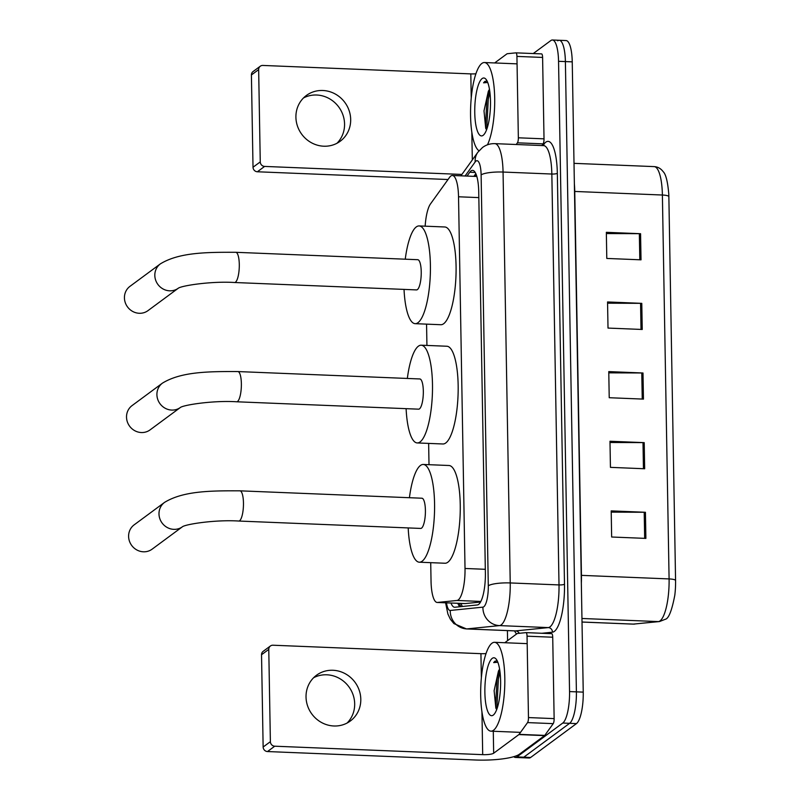 <?xml version="1.0" encoding="UTF-8"?>
<svg xmlns="http://www.w3.org/2000/svg" width="800" height="800" viewBox="0 0 800 800"><rect width="100%" height="100%" fill="white"/><g stroke="black" fill="none" stroke-linecap="round" stroke-linejoin="round"><path stroke-width="1.2" d="M430.72 562.66L431.04 581.15A26.68 7.17 -87.7 0 0 437.19 602.46A26.68 7.17 -87.7 0 0 437.47 602.45L456.98 600.47A26.68 7.17 -87.7 0 0 458.24 599.94A26.68 7.17 -87.7 0 0 465.02 568.47L458.53 196.78A26.68 7.17 -87.7 0 0 452.38 175.48A26.68 7.17 -87.7 0 0 449.59 177.34L430.51 203.89A26.68 7.17 -87.7 0 0 425.16 226.18M437.19 602.46L465 603.59L480.53 602.04M426.56 324.14L426.93 345.43M428.64 443.4L429.01 464.69M450.98 603.02A26.68 7.17 -87.7 0 0 454.63 607.25A26.68 7.17 -87.7 0 0 454.9 607.24L477.34 604.96A26.68 7.17 -87.7 0 0 478.6 604.43A26.68 7.17 -87.7 0 0 485.38 572.97L478.73 191.68A26.68 7.17 -87.7 0 0 472.57 170.37A26.68 7.17 -87.7 0 0 469.79 172.24L467.03 176.07M533.25 53.55L550.86 40.54A26.68 7.17 92.3 0 1 552.4 40A26.68 7.17 92.3 0 1 558.55 61.31L569.55 691.58A26.68 7.17 92.3 0 1 562.77 723.04L516.95 756.91A26.68 7.17 92.3 0 1 515.41 757.45A26.68 7.17 92.3 0 1 513.79 756.67M507.59 640.64L507.41 630.6M557.7 40.82A26.68 7.17 92.3 0 1 559.24 40.28L566.09 40.56A26.68 7.17 92.3 0 1 572.24 61.86L583.24 692.13A26.68 7.17 92.3 0 1 576.46 723.6L530.64 757.47L523.79 757.19A26.68 7.17 92.3 0 1 522.25 757.73A26.68 7.17 92.3 0 0 523.79 757.19L569.62 723.32L523.79 757.19L516.95 756.91M583.24 692.13L576.4 691.85A26.68 7.17 92.3 0 1 569.62 723.32A26.68 7.17 92.3 0 0 576.4 691.85L565.39 61.59L576.4 691.85L569.55 691.58M559.24 40.28A26.68 7.17 92.3 0 1 565.39 61.59A26.68 7.17 92.3 0 0 559.24 40.28L552.4 40M473.88 176.35L475.82 173.65M459.85 606.74A26.68 7.17 92.3 0 1 457.83 603.3M606.36 233.56L639.35 233.68A7.11 1.45 -1 0 1 640.57 233.71L606.34 232.32L606.79 258.44L641.02 259.83L640.57 233.71M607.57 303.2L640.57 303.33A7.11 1.45 -1 0 1 641.78 303.35L607.55 301.96L608.01 328.08L642.24 329.47L641.78 303.35M611.22 512.13L644.21 512.26A7.11 1.45 -1 0 1 645.43 512.28L611.2 510.89L611.65 537.01L645.89 538.4L645.43 512.28M610 442.49L643 442.61A7.11 1.45 -1 0 1 644.21 442.64L609.98 441.25L610.44 467.36L644.67 468.76L644.21 442.64M608.79 372.85L641.78 372.97A7.11 1.45 -1 0 1 643 373L608.77 371.61L609.22 397.72L643.45 399.11L643 373M668.86 196.63A8.89 1.81 179 0 0 662.39 195.02A35.57 9.57 -87.7 0 0 654.18 166.61C657.85 166.84 660.86 168.54 663.21 171.71C665.9 174.29 667.76 181.84 668.8 194.36A29.17 7.84 92.3 0 1 668.86 196.63L675.57 580.54A29.17 7.84 92.3 0 1 674.82 595.12C671.86 610.7 668.65 618.76 665.18 619.32L659.53 621.55L633.12 624.12A35.57 9.57 -87.7 0 0 633.49 624.11A8.89 8.56 84.2 0 0 634.66 624.08M530.64 757.47A26.68 7.17 92.3 0 1 529.1 758.01L515.41 757.45M491.99 643.21A44.46 11.96 92.3 0 1 494.55 642.31A44.46 11.96 92.3 0 1 504.82 682.5A44.46 11.96 92.3 0 1 493.51 730.26A44.46 11.96 92.3 0 1 490.94 731.16A44.46 11.96 92.3 0 1 480.68 690.98A44.46 11.96 92.3 0 1 491.99 643.21M499.62 669.19L498.49 670.92L494.12 690.65L495.84 708.13L496.7 709.53M493.24 715.12A28.99 7.8 92.3 0 1 484.88 692.55A28.99 7.8 92.3 0 1 492.25 658.36A28.99 7.8 92.3 0 1 496.05 659.01A28.99 7.8 92.3 0 1 500.54 687.05A28.99 7.8 92.3 0 1 493.79 714.64A28.99 7.8 92.3 0 1 493.24 715.12M497.21 660.83L494.97 661.19L493.67 662.59L497.85 662.28M499.28 669.65A20.1 5.4 92.3 0 1 499.6 669.07M499.65 669.4L497.04 678.89L495.68 704.48L496.59 709.4M500.05 672.25L498.4 678.95L497.04 704.53L497.46 707.32M496.78 660.69L493.67 662.59M313.61 677.74A28.46 26.79 -126.5 0 1 354.68 703.77A28.46 26.79 -126.5 0 1 347.1 723.04M306.03 697.02A28.46 26.79 53.5 0 0 321.66 722.58A28.46 26.79 53.5 0 0 350.33 721.01A28.46 26.79 53.5 0 0 360.8 699.24A28.46 26.79 53.5 0 0 345.18 673.68A28.46 26.79 53.5 0 0 316.5 675.24A28.46 26.79 53.5 0 0 306.03 697.02M526.07 632.63L551.65 633.67A4.45 1.2 92.3 0 1 551.7 633.67A4.45 1.2 92.3 0 1 552.72 637.22L527.05 636.18L528.47 717.57L554.14 718.62A4.45 1.2 92.3 0 1 553.22 723.64L544.77 735.4A4.45 1.2 92.3 0 1 544.56 735.62L519.34 754.26A35.57 7.24 -1 0 1 475.46 760L267.5 751.55A4.45 4.19 -126.5 0 1 263.14 747.02L270.38 741.67A4.45 4.19 53.5 0 0 274.73 746.2L482.7 754.65A8.89 1.81 179 0 0 493.67 753.22L518.89 734.58A4.45 1.2 -87.7 0 0 519.09 734.35L527.55 722.6A4.45 1.2 -87.7 0 0 528.47 717.57M552.72 637.22L554.14 718.62M486.04 653.57A8.89 1.81 179 0 1 480.93 653.67L272.97 645.22A4.45 4.19 53.5 0 0 268.77 649.4L261.53 654.74L263.14 747.02M261.53 654.74A4.45 4.19 -126.5 0 1 263.17 651.34L270.4 645.99M268.77 649.4L270.38 741.67M527.05 636.18A4.45 1.2 -87.7 0 0 526.02 632.62A4.45 1.2 -87.7 0 0 525.98 632.63L517.33 633.5A4.45 1.2 -87.7 0 0 517.12 633.59L504.77 642.72M182.35 526.83A15.12 14.23 -126.5 0 1 167.19 527.48A15.12 14.23 -126.5 0 1 158.99 513.95A15.12 14.23 -126.5 0 1 164.55 502.39L134.16 524.85A15.12 14.23 53.5 0 0 128.6 536.42A15.12 14.23 53.5 0 0 136.9 549.99A15.12 14.23 53.5 0 0 152.13 549.16L182.36 526.82M182.52 526.7L182.29 526.86C185.22 524.22 215.64 519.53 238.74 521.04L420.69 528.43A15.12 4.07 -87.7 0 0 421.56 528.13A15.12 4.07 -87.7 0 0 425.41 511.89A15.12 4.07 -87.7 0 0 421.92 498.22L239.97 490.83C210.1 490.68 183.17 491.01 164.55 502.39M409.42 497.72A48.91 13.15 92.3 0 1 420.47 465.45A48.91 13.15 92.3 0 1 423.29 464.46A48.91 13.15 92.3 0 1 434.58 508.67A48.91 13.15 92.3 0 1 422.14 561.21A48.91 13.15 92.3 0 1 419.32 562.2A48.91 13.15 92.3 0 1 408.19 527.93M423.29 464.46L448.96 465.5A48.91 13.15 92.3 0 1 460.26 509.71A48.91 13.15 92.3 0 1 447.81 562.25A48.91 13.15 92.3 0 1 444.99 563.24L419.32 562.2M180.27 407.56A15.12 14.23 -126.5 0 1 165.11 408.21A15.12 14.23 -126.5 0 1 156.91 394.69A15.12 14.23 -126.5 0 1 162.47 383.12L132.08 405.59A15.12 14.23 53.5 0 0 126.52 417.15A15.12 14.23 53.5 0 0 134.82 430.73A15.12 14.23 53.5 0 0 150.05 429.9L180.28 407.56M180.44 407.44L180.21 407.59C183.14 404.96 213.56 400.27 236.66 401.78L418.61 409.17A15.12 4.07 -87.7 0 0 419.48 408.86A15.12 4.07 -87.7 0 0 423.33 392.62A15.12 4.07 -87.7 0 0 419.84 378.96L237.89 371.56C208.02 371.42 181.09 371.75 162.47 383.12M407.34 378.45A48.91 13.15 92.3 0 1 418.39 346.19A48.91 13.15 92.3 0 1 421.21 345.2A48.91 13.15 92.3 0 1 432.5 389.4A48.91 13.15 92.3 0 1 420.06 441.95A48.91 13.15 92.3 0 1 417.23 442.94A48.91 13.15 92.3 0 1 406.11 408.66M421.21 345.2L446.88 346.24A48.91 13.15 92.3 0 1 458.17 390.45A48.91 13.15 92.3 0 1 445.73 442.99A48.91 13.15 92.3 0 1 442.91 443.98L417.23 442.94M130 286.32A15.12 14.23 53.5 0 0 124.43 297.89A15.12 14.23 53.5 0 0 132.74 311.47A15.12 14.23 53.5 0 0 147.97 310.64L178.2 288.29A15.12 14.23 -126.5 0 1 163.03 288.95A15.12 14.23 -126.5 0 1 154.82 275.43A15.12 14.23 -126.5 0 1 160.39 263.86L130 286.32M178.36 288.17L178.13 288.33C181.06 285.69 211.47 281 234.58 282.51L416.53 289.91A15.12 4.07 -87.7 0 0 417.4 289.6A15.12 4.07 -87.7 0 0 421.24 273.36A15.12 4.07 -87.7 0 0 417.75 259.7L235.81 252.3C205.94 252.16 179.01 252.49 160.39 263.86M405.25 259.19A48.91 13.15 92.3 0 1 416.3 226.92A48.91 13.15 92.3 0 1 419.13 225.93A48.91 13.15 92.3 0 1 430.42 270.14A48.91 13.15 92.3 0 1 417.98 322.68A48.91 13.15 92.3 0 1 415.15 323.67A48.91 13.15 92.3 0 1 404.03 289.4M419.13 225.93L444.8 226.98A48.91 13.15 92.3 0 1 456.09 271.18A48.91 13.15 92.3 0 1 443.65 323.73A48.91 13.15 92.3 0 1 440.83 324.72L415.15 323.67M303.49 97.96A28.46 26.79 -126.5 0 1 344.56 123.99A28.46 26.79 -126.5 0 1 336.98 143.27M295.91 117.24A28.46 26.79 53.5 0 0 311.54 142.8A28.46 26.79 53.5 0 0 340.21 141.24A28.46 26.79 53.5 0 0 350.68 119.47A28.46 26.79 53.5 0 0 335.06 93.9A28.46 26.79 53.5 0 0 306.38 95.47A28.46 26.79 53.5 0 0 295.91 117.24M515.95 52.85L541.53 53.89A4.45 1.2 92.3 0 1 541.58 53.89A4.45 1.2 92.3 0 1 542.6 57.44L516.93 56.4L518.35 137.8L544.02 138.84A4.45 1.2 92.3 0 1 543.1 143.86L541.89 145.55M542.6 57.44L544.02 138.84M448.03 179.52L257.38 171.77A4.45 4.19 -126.5 0 1 253.02 167.24L260.26 161.9A4.45 4.19 53.5 0 0 264.61 166.42L461.9 174.44M475.92 73.79A8.89 1.81 179 0 1 470.81 73.89L262.85 65.44A4.45 4.19 53.5 0 0 258.65 69.62L251.41 74.97L253.02 167.24M251.41 74.97A4.45 4.19 -126.5 0 1 253.05 71.57L260.28 66.22M258.65 69.62L260.26 161.9M516.21 144.51L517.43 142.82A4.45 1.2 -87.7 0 0 518.35 137.8M516.93 56.4A4.45 1.2 -87.7 0 0 515.9 52.85A4.45 1.2 -87.7 0 0 515.86 52.85L507.21 53.73A4.45 1.2 -87.7 0 0 507 53.82L494.65 62.95M479 150.78A44.46 11.96 92.3 0 1 470.63 107.76A44.46 11.96 92.3 0 1 481.87 63.43A44.46 11.96 92.3 0 1 484.43 62.53A44.46 11.96 92.3 0 1 494.61 95.09A44.46 11.96 92.3 0 1 487.47 144.8M489.5 89.41L488.37 91.15L484 110.87L485.72 128.35L486.58 129.76M483.12 135.34A28.99 7.8 92.3 0 1 474.76 112.77A28.99 7.8 92.3 0 1 482.13 78.58A28.99 7.8 92.3 0 1 485.93 79.23A28.99 7.8 92.3 0 1 490.42 107.28A28.99 7.8 92.3 0 1 483.67 134.86A28.99 7.8 92.3 0 1 483.12 135.34M487.09 81.05L484.85 81.41L483.55 82.82L487.73 82.5M489.16 89.87A20.1 5.4 92.3 0 1 489.48 89.29M489.53 89.62L486.92 99.12L485.56 124.7L486.47 129.63M489.93 92.47L488.28 99.17L486.92 124.76L487.34 127.54M486.66 80.91L483.55 82.82M480.85 601.44L456.98 600.47M461.03 603.43A26.68 25.68 84.2 0 0 462.34 606.49M485.32 569.3L465.02 568.47M465.29 603.58L437.47 602.45M478.83 197.61L458.53 196.78M446.48 602.84A17.79 4.78 -87.7 0 0 450.25 610.46L482.93 607.14A17.79 4.78 -87.7 0 0 483.77 606.79A17.79 4.78 -87.7 0 0 488.29 585.81L481.12 174.92A17.79 4.78 -87.7 0 0 475.99 161.07A17.79 4.78 -87.7 0 0 475.16 161.96L465.07 175.99M475.16 161.96A17.79 15.86 35.7 0 1 477.84 152.27L482.54 147.47C486.21 144.78 490.31 143.51 494.86 143.64A35.57 9.57 92.3 0 1 503.06 172.05L510.23 582.94A35.57 9.57 92.3 0 1 501.19 624.89A35.57 9.57 92.3 0 1 499.51 625.6L548.29 627.59A35.57 9.57 -87.7 0 0 549.98 626.88A35.57 9.57 -87.7 0 0 559.01 584.92L551.84 174.03A35.57 9.57 -87.7 0 0 543.64 145.62L544.03 145.67M542.88 145.59L543.92 144.15A40.02 10.76 92.3 0 1 557.33 173.31L564.5 584.21A4.45 0.91 -1 0 1 559.01 584.92L510.23 582.94A17.79 3.62 179 0 0 488.29 585.81M564.5 584.21A40.02 10.76 92.3 0 1 554.33 631.4A40.02 10.76 92.3 0 1 552.44 632.2L541.91 633.27M516.57 634A40.02 10.76 92.3 0 1 514.6 630.89M562.77 723.04L576.46 723.6M558.55 61.31L572.24 61.86M482.93 607.14A17.79 17.12 84.2 0 0 499.51 625.6L466.83 628.92L515.61 630.91L548.29 627.59A4.45 4.28 -95.8 0 1 552.44 632.2M450.25 610.46A17.79 17.12 84.2 0 0 466.83 628.92A35.57 9.57 92.3 0 1 466.46 628.93L515.24 630.92A35.57 9.57 -87.7 0 0 515.61 630.91A4.45 4.28 -95.8 0 1 519.27 633.31M481.12 174.92A17.79 3.62 179 0 1 503.06 172.05L551.84 174.03A4.45 0.91 -1 0 0 557.33 173.31M543.92 144.15A4.45 3.97 -144.3 0 1 543.73 145.62M460.63 606.66A28.46 7.65 92.3 0 1 460.58 606.16M474.6 176.38L476.1 174.29M475.2 172.46L469.79 172.24M574.5 191.44A8.89 1.81 179 0 0 574.75 191.45L581.45 575.36A35.57 9.57 92.3 0 1 581.34 583.31M574.37 183.87A35.57 9.57 92.3 0 1 574.75 191.45L662.39 195.02L669.09 578.92A8.89 1.81 -1 0 1 675.57 580.54M582.02 622.02L633.49 624.11L658.36 621.59A35.57 9.57 -87.7 0 0 660.05 620.88A35.57 9.57 -87.7 0 0 669.09 578.92L581.45 575.36A8.89 1.81 179 0 1 581.2 575.35M659.53 621.55A8.89 8.56 84.2 0 1 658.36 621.59L581.96 618.48M641.78 372.97L642.24 399.06M643 442.61L643.45 468.71M644.21 512.26L644.67 538.35M640.57 303.33L641.02 329.42M639.35 233.68L639.81 259.78M480.93 653.67L481.36 677.86M481.95 712.02L482.7 754.65M493.28 731.26L493.67 753.22M544.56 735.62L518.89 734.58M274.73 746.2L267.5 751.55M519.09 734.35L544.77 735.4M553.22 723.64L527.55 722.6M238.74 521.04A15.12 4.07 -87.7 0 0 239.61 520.73A15.12 4.07 -87.7 0 0 243.46 502.9A15.12 4.07 -87.7 0 0 239.97 490.83M236.66 401.78A15.12 4.07 -87.7 0 0 237.53 401.47A15.12 4.07 -87.7 0 0 241.37 383.64A15.12 4.07 -87.7 0 0 237.89 371.56M234.58 282.51A15.12 4.07 -87.7 0 0 235.45 282.21A15.12 4.07 -87.7 0 0 239.29 264.38A15.12 4.07 -87.7 0 0 235.81 252.3M470.81 73.89L471.24 98.08M471.83 132.24L472.32 159.95M264.61 166.42L257.38 171.77M543.1 143.86L517.43 142.82M459.24 603.36L460.85 606.64M476.84 176.47L452.38 175.48M494.86 143.64L543.64 145.62M477.84 152.27L460.9 175.82M445.6 602.8L447.89 613.99L450.39 619.26L453.91 623.59L466.46 628.93M654.18 166.61L574.01 163.35M633.12 624.12L582.02 622.05M494.55 642.31L527.18 643.64M490.94 731.16L520.52 732.37M526.02 632.62L551.7 633.67M515.9 52.85L541.58 53.89M484.43 62.53L517.06 63.86"/></g></svg>

